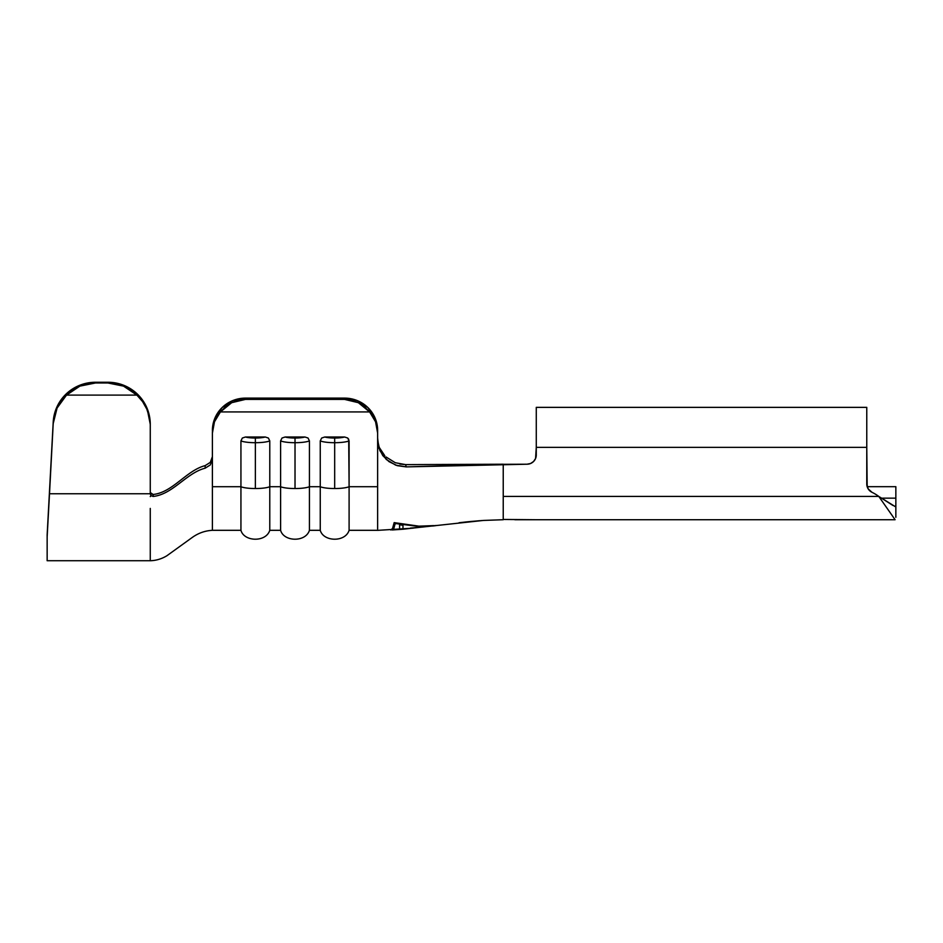 <?xml version="1.0" encoding="UTF-8"?>
<svg xmlns="http://www.w3.org/2000/svg" width="943" height="943" viewBox="0 0 943 943"><rect width="100%" height="100%" fill="white"/><g stroke="black" fill="none" stroke-linecap="round" stroke-linejoin="round"><path stroke-width="1.41" d="M465.901 521.974L469.52 521.597M467.504 521.797L459.052 522.74M470.345 521.514L482.392 520.512M386.017 456.942L395.27 462.718L405.631 464.628L503.232 464.215L503.232 519.734L503.232 464.215L406.221 466.891L395.706 465.147L386.335 459.512L379.923 450.742L377.636 440.204L377.636 486.718L349.099 486.718L348.71 439.297L347.672 438.024L344.572 436.998L324.781 436.998L321.669 438.035L320.255 440.888L320.255 486.718A15.866 3.1 0 0 0 334.682 488.533L334.682 442.703A15.866 3.1 180 0 1 320.255 440.888A15.866 3.1 0 0 0 334.682 442.703L334.682 438.035A11.894 2.334 180 0 1 324.781 436.998L321.669 438.035L320.255 440.888L320.255 486.718L309.434 486.718L309.434 440.888L308.019 438.024L304.907 436.998L285.128 436.998L282.016 438.035L280.601 440.888A15.866 3.1 0 0 0 295.018 442.703L295.018 438.035A11.894 2.334 180 0 1 285.128 436.998L282.016 438.035L280.601 440.888L280.601 486.718A15.866 3.1 0 0 0 295.018 488.533L295.018 442.703A15.866 3.1 180 0 1 280.601 440.888L280.601 486.718L269.781 486.718L269.781 440.888L268.354 438.024L265.254 436.998L245.463 436.998L242.351 438.035L240.936 440.888A15.866 3.1 0 0 0 255.364 442.703L255.364 438.035A11.894 2.334 180 0 1 245.463 436.998L242.351 438.035L240.936 440.888L240.936 486.718A15.866 3.1 0 0 0 255.364 488.533L255.364 442.703A15.866 3.1 180 0 1 240.936 440.888L240.936 486.718L212.399 486.718L212.399 459.217L210.36 464.887L205.126 468.2C186.408 472.95 172.699 494.462 153.143 496.442L150.963 495.629L150.267 493.849L150.963 495.629L150.267 496.584L150.963 495.629L153.143 496.442C172.699 494.462 186.408 472.95 205.126 468.2L205.161 465.618L210.277 462.412L212.399 456.648L211.869 459.642M871.992 492.305L868.185 488.887L871.992 492.305A42.305 42.305 0 0 1 878.782 496.419L503.232 496.419L878.782 496.419A42.305 42.305 0 0 0 871.992 492.305A9.253 9.253 0 0 1 866.77 483.983L867.171 486.682L895.85 486.682L895.85 498.163L895.85 486.682L867.171 486.682L866.77 447.359L536.272 447.359L535.577 458.498L533.561 461.504L530.567 463.508L527.019 464.215L405.631 464.628L406.221 466.891L527.019 464.215L530.567 463.508M124.146 385.451L137.878 394.563L124.146 385.451L107.962 382.257L107.962 382.988L123.521 386.123L136.9 395.105L142.558 401.577L146.778 409.062L149.383 417.23L150.267 424.291L150.267 493.755L49.508 493.755L47.15 536.767L47.15 560.72L150.267 560.72L150.267 508.418M137.878 394.563L147.037 408.201L137.878 394.563M150.267 425.764L150.267 424.291A42.305 42.046 180 0 0 107.962 382.257L95.455 382.257L107.962 382.257L107.962 382.988L95.455 382.988L107.962 382.988L123.521 386.123L136.9 395.105L66.517 395.105L136.9 395.105A42.305 42.046 0 0 1 150.267 425.764L150.267 493.755L49.508 493.755L47.15 536.767L53.209 422.099L57.04 406.692L66.328 393.797L57.04 406.692L53.209 422.099L47.15 534.811L47.15 560.72M150.291 492.281L151.281 493.943L153.155 494.474L150.361 492.611M150.267 424.291L147.037 408.201M53.209 422.099L53.209 423.56A42.305 42.046 0 0 1 66.517 395.105L79.896 386.123L95.455 382.988L95.455 382.257A42.305 42.046 180 0 0 53.209 422.099L49.508 493.755L53.209 423.56L57.087 408.048L66.517 395.105L79.896 386.123L95.455 382.988L95.455 382.257L79.778 385.251L66.328 393.797M150.267 560.743C156.196 560.555 161.724 558.893 166.876 555.757L191.771 537.805C198.018 533.208 204.89 530.72 212.399 530.32L212.399 433.108L214.474 421.816L220.426 411.926L369.609 411.926L375.562 421.816L377.636 433.108L375.125 418.126L367.959 407.612L357.244 400.586L344.596 398.111L245.439 398.111L232.791 400.586L222.077 407.612L214.91 418.126L212.399 430.527A33.052 32.404 180 0 1 245.439 398.111L344.596 398.111L344.596 399.408L351.633 400.245L358.352 402.685L364.434 406.645L369.609 411.926L220.426 411.926L225.601 406.645L231.695 402.685L238.402 400.245L245.439 399.408L344.596 399.408L245.439 399.408L245.439 398.111A33.052 32.404 180 0 1 245.439 398.111L232.791 400.586L222.077 407.612A33.052 32.404 180 0 1 222.1 407.588M153.155 494.474C172.769 492.446 186.384 470.451 205.161 465.618C186.384 470.451 172.769 492.446 153.155 494.474L153.143 496.442L153.155 494.474L151.281 493.943M395.27 462.718L386.1 457.025L395.27 462.718L405.631 464.628L406.221 466.891L397.227 465.653L388.976 461.622L382.799 455.622L378.886 448.055L377.636 440.204L377.636 433.108L377.636 529.058L377.636 486.718L349.099 486.718L349.099 530.308L349.099 440.888A15.866 3.1 180 0 1 334.682 442.703L334.682 488.533A15.866 3.1 0 0 0 349.099 486.718A15.866 3.1 180 0 1 334.682 488.533A15.866 3.1 180 0 1 320.255 486.718L309.434 486.718L309.434 530.308L309.434 440.888A15.866 3.1 180 0 1 295.018 442.703L295.018 488.533A15.866 3.1 0 0 0 309.434 486.718A15.866 3.1 180 0 1 295.018 488.533A15.866 3.1 180 0 1 280.601 486.718L269.781 486.718L269.781 530.308L269.781 440.888A15.866 3.1 180 0 1 255.364 442.703L255.364 488.533A15.866 3.1 0 0 0 269.781 486.718A15.866 3.1 180 0 1 255.364 488.533A15.866 3.1 180 0 1 240.936 486.718L212.399 486.718M404.182 524.143L394.162 522.622L392.571 528.363L390.862 530.025L392.571 528.363L394.162 522.622L418.928 526.159L433.674 525.616M465.135 522.057L479.409 520.725M479.515 520.725L469.366 521.62M377.636 530.308L349.099 530.308C345.338 542.484 323.378 541.86 320.255 530.308L320.255 486.718L320.255 530.308L309.434 530.308C305.685 542.484 283.713 541.86 280.601 530.308L280.601 486.718L280.601 530.308L269.781 530.308C266.02 542.484 244.06 541.86 240.936 530.308L240.936 486.718L240.936 530.308L212.399 530.308M377.636 430.503A33.052 32.404 180 0 1 377.636 430.527A33.052 32.404 180 0 0 344.596 398.111A33.052 32.404 180 0 1 344.608 398.111L357.244 400.586L367.959 407.612A33.052 32.404 180 0 1 367.982 407.624M212.399 456.624L210.348 462.329L205.161 465.618L205.126 468.2L210.336 464.923L212.399 459.217L212.399 433.108A33.052 32.404 0 0 1 220.426 411.926L231.695 402.685L245.439 399.408L245.439 398.111M304.907 436.998L285.128 436.998L295.018 438.035L304.907 436.998A11.894 2.334 180 0 1 295.018 438.035L295.018 442.703A15.866 3.1 0 0 0 309.434 440.888L308.019 438.024L304.907 436.998M265.254 436.998L245.463 436.998L255.364 438.035L265.254 436.998A11.894 2.334 180 0 1 255.364 438.035L255.364 442.703A15.866 3.1 0 0 0 269.781 440.888L268.354 438.024L265.254 436.998M344.572 436.998L324.781 436.998L334.682 438.035L344.572 436.998A11.894 2.334 180 0 1 334.682 438.035L334.682 442.703A15.866 3.1 0 0 0 349.099 440.888L347.672 438.024L344.572 436.998M344.596 398.111L344.596 399.408L358.352 402.685L369.609 411.926A33.052 32.404 0 0 1 377.636 433.108L377.636 430.527M895.06 519.734L514.902 519.734M866.77 483.983L868.185 488.887L866.77 483.983L866.77 407.364L536.272 407.364L536.272 454.962L535.577 458.498L536.272 454.962A9.253 9.253 0 0 1 527.019 464.215M535.577 458.498L536.272 454.962M536.272 519.734L503.232 519.452M895.06 506.521L895.85 505.46L895.85 498.163L882.247 498.163L895.85 498.163L895.85 517.294L895.85 505.46L895.06 506.521L878.782 496.419L892.986 505.495M895.06 519.664L878.782 496.419M895.85 500.45L895.85 517.294M866.77 407.411L866.77 447.359L536.272 447.359L536.272 407.364M437.128 525.463L434.652 525.616M419.022 526.17L413.883 525.605M435.796 525.628L418.657 526.465L395.353 523.518L395.353 522.787L393.82 528.563L392.194 529.966L392.194 529.07L392.194 529.966L402.979 529.235L432.637 525.876L402.979 529.235M393.007 529.612L395.353 523.518L418.657 526.465L433.426 525.781M399.596 529.094L399.596 524.815L402.979 525.251L402.979 529.164L399.596 529.235M413.152 528.163L377.636 530.355M502.819 519.734L483.394 520.442L417.855 527.55M422.77 527.043L410.429 528.068M399.596 529.176L399.596 524.815L402.979 525.251L402.979 526.948M405.631 464.628L399.867 464.062M377.636 437.929C378.167 443.681 378.909 447.147 379.852 448.326L384.815 455.752M377.695 439.674L377.636 438.035M435.76 525.64L432.637 526.029"/></g></svg>
